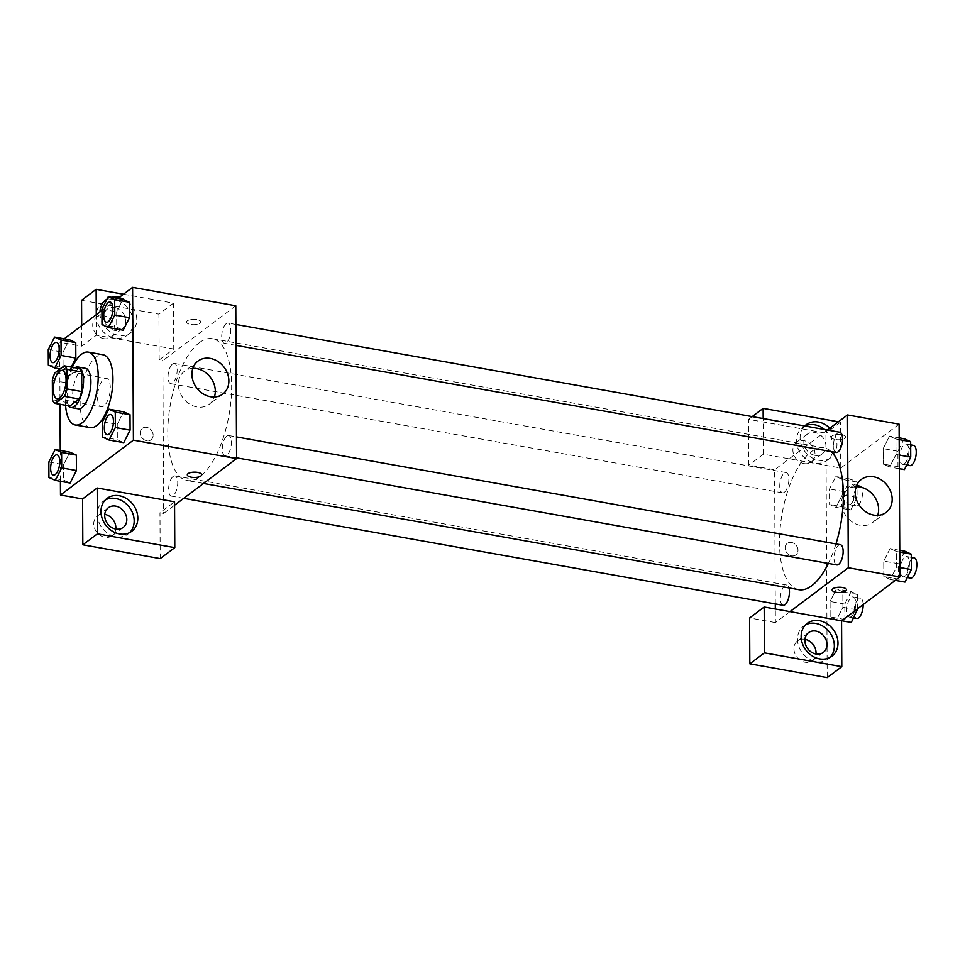 <?xml version="1.0" encoding="UTF-8"?>
<svg xmlns="http://www.w3.org/2000/svg" width="965" height="965" viewBox="0 0 965 965"><rect width="100%" height="100%" fill="white"/><g stroke="black" fill="none" stroke-linecap="round" stroke-linejoin="round"><path stroke-width="0.72" stroke-dasharray="4.83 3.62" d="M103.979 405.867A14.391 5.947 100.1 0 1 101.385 406.663A14.391 5.947 100.1 0 1 98.056 391.452A14.391 5.947 100.1 0 1 106.439 378.34A14.391 5.947 100.1 0 1 110.167 390.584A14.391 5.947 100.1 0 1 103.979 405.867M52.351 380.294L67.092 382.924L67.188 402.526L52.448 399.896M69.842 406.036A19.541 8.082 100.1 0 1 67.188 402.526M67.092 382.924A19.541 8.082 100.1 0 1 69.673 375.481L54.933 372.852M79.034 368.449L69.673 375.481M74.956 367.713A20.555 8.504 -79.9 0 0 65.318 394.094A20.555 8.504 -79.9 0 0 68.177 405.746M78.189 408.798A20.555 8.504 100.1 0 1 72.689 395.409A20.555 8.504 100.1 0 1 85.415 368.316M65.56 405.276A37.008 15.307 100.1 0 1 72.339 367.255M90.047 427.616A37.008 15.307 100.1 0 1 81.482 388.497A37.008 15.307 100.1 0 1 103.05 354.758M64.221 338.787L59.685 342.213L59.818 368.847M59.818 369.173L59.999 404.287M60.252 450.438L60.409 481.306M117.899 298.426L101.928 310.441M48.841 462.054L63.581 464.684L69.914 452.163L63.581 464.684L63.666 480.112L70.083 483.043L63.666 480.112L48.926 477.482M48.25 349.595L62.99 352.225L69.335 339.704L62.99 352.225L63.075 367.653L69.492 370.584L71.277 367.062L69.492 370.584L60.168 368.919M101.928 309.222L116.669 311.852L123.001 299.343L116.669 311.852L116.741 327.292L123.17 330.211L116.741 327.292L102.001 324.662M102.519 421.681L117.26 424.31L123.592 411.802L117.26 424.31L117.332 439.751L123.761 442.67L117.332 439.751L102.592 437.121M196.884 319.62A7.189 2.666 179.7 0 0 186.498 322.057A7.189 2.666 179.7 0 0 193.712 324.674A7.189 2.666 179.7 0 0 200.889 321.984A7.189 2.666 179.7 0 0 196.884 319.62A7.189 2.666 -0.3 0 1 200.889 321.984A7.189 2.666 -0.3 0 1 193.712 324.686A7.189 2.666 -0.3 0 1 186.498 322.069A7.189 2.666 -0.3 0 1 196.884 319.62M123.484 294.228L173.519 303.155L173.76 348.992L159.177 359.969L162.856 360.62L163.664 513.416L159.973 512.765L174.556 501.8M173.76 348.992L96.379 335.193L81.796 346.158L59.685 342.213M235.786 305.784L162.856 360.62M119.346 297.341A20.555 17.105 -126.9 0 1 135.727 313.034A20.555 17.105 -126.9 0 1 130.721 332.648A20.555 17.105 -126.9 0 1 110.939 332.31A20.555 17.105 -126.9 0 1 99.938 312.925A20.555 17.105 -126.9 0 1 99.962 311.912M107.079 299.053A20.555 17.105 -126.9 0 1 111.397 297.268M96.379 335.193L96.271 314.699M104.292 301.297A20.555 17.105 53.1 0 0 102.362 302.528A20.555 17.105 53.1 0 0 96.295 315.664A20.555 17.105 53.1 0 0 107.284 335.048A20.555 17.105 53.1 0 0 127.078 335.386A20.555 17.105 53.1 0 0 129.913 310.947A20.555 17.105 53.1 0 0 106.391 300.404M114.654 307.497A12.34 10.265 -126.9 0 1 125.028 316.713A12.34 10.265 -126.9 0 1 122.133 328.812A12.34 10.265 -126.9 0 1 114.775 330.416A12.34 10.265 -126.9 0 1 104.413 321.2A12.34 10.265 -126.9 0 1 107.308 309.102A12.34 10.265 -126.9 0 1 114.654 307.497M103.846 338.643A12.34 10.265 -126.9 0 1 93.472 329.427A12.34 10.265 -126.9 0 1 96.367 317.328A12.34 10.265 -126.9 0 1 111.976 321.019A12.34 10.265 -126.9 0 1 111.192 337.038A12.34 10.265 -126.9 0 1 103.846 338.643M173.519 303.155L158.935 314.132L159.177 359.969M81.555 300.32L158.935 314.132M81.796 346.158L81.687 325.663M192.843 368.353A20.627 17.153 53.1 0 0 184.436 371.296A20.627 17.153 53.1 0 0 178.344 384.48A20.627 17.153 53.1 0 0 189.369 403.925A20.627 17.153 53.1 0 0 209.224 404.263A20.627 17.153 53.1 0 0 214.387 397.001M163.664 513.416L174.581 505.214M201.697 474.78L201.697 474.768A7.189 2.666 179.7 0 0 201.697 474.768A7.189 2.666 179.7 0 0 194.484 472.15A7.189 2.666 179.7 0 0 187.306 474.852L187.306 474.852M105.342 499.942A20.555 17.105 53.1 0 0 103.4 501.161A20.555 17.105 53.1 0 0 97.332 514.309A20.555 17.105 53.1 0 0 108.333 533.681A20.555 17.105 53.1 0 0 128.116 534.019A20.555 17.105 53.1 0 0 129.829 532.499M115.812 529.049A12.34 10.265 -126.9 0 1 112.23 535.672A12.34 10.265 -126.9 0 1 104.883 537.276A12.34 10.265 -126.9 0 1 94.51 528.06A12.34 10.265 -126.9 0 1 97.405 515.961A12.34 10.265 -126.9 0 1 104.763 514.357M160.214 558.602L159.973 512.765M153.145 435.215A7.189 5.983 53.1 0 0 149.298 428.436A7.189 5.983 53.1 0 0 142.374 428.315A7.189 5.983 53.1 0 0 141.915 437.664A7.189 5.983 53.1 0 0 151.023 439.811A7.189 5.983 53.1 0 0 153.145 435.215A7.189 5.983 -126.9 0 1 151.023 439.811A7.189 5.983 -126.9 0 1 141.915 437.664A7.189 5.983 -126.9 0 1 142.374 428.315A7.189 5.983 -126.9 0 1 149.298 428.436A7.189 5.983 -126.9 0 1 153.145 435.215M226.811 436.096A10.277 4.246 100.1 0 1 228.669 435.529A10.277 4.246 100.1 0 1 231.045 446.397A10.277 4.246 100.1 0 1 225.05 455.769A10.277 4.246 100.1 0 1 222.384 447.012A10.277 4.246 100.1 0 1 226.811 436.096M172.542 364.01A10.277 4.246 100.1 0 1 174.4 363.431A10.277 4.246 100.1 0 1 177.065 372.188A10.277 4.246 100.1 0 1 172.639 383.105A10.277 4.246 100.1 0 1 170.793 383.672A10.277 4.246 100.1 0 1 168.127 374.927A10.277 4.246 100.1 0 1 172.542 364.01M173.133 476.469A10.277 4.246 100.1 0 1 174.991 475.89A10.277 4.246 100.1 0 1 177.656 484.647A10.277 4.246 100.1 0 1 173.23 495.564A10.277 4.246 100.1 0 1 171.372 496.131A10.277 4.246 100.1 0 1 168.718 487.385A10.277 4.246 100.1 0 1 173.133 476.469M226.22 323.637A10.277 4.246 100.1 0 1 228.078 323.07A10.277 4.246 100.1 0 1 230.744 331.815A10.277 4.246 100.1 0 1 226.317 342.744A10.277 4.246 100.1 0 1 224.459 343.311A10.277 4.246 100.1 0 1 221.805 334.553A10.277 4.246 100.1 0 1 226.22 323.637M199.381 342.671A72.037 29.794 100.1 0 1 212.384 338.691A72.037 29.794 100.1 0 1 231.178 398.424A72.037 29.794 100.1 0 1 201.504 475.383A72.037 29.794 100.1 0 1 200.298 476.36A72.037 29.794 100.1 0 1 200.081 476.529A72.037 29.794 100.1 0 1 187.065 480.51A72.037 29.794 100.1 0 1 168.405 419.208A72.037 29.794 100.1 0 1 199.381 342.671M798.791 589.675A72.037 29.794 100.1 0 1 782.12 513.537A72.037 29.794 100.1 0 1 824.098 447.856A72.037 29.794 100.1 0 1 831.227 451.584M835.98 543.91A72.037 29.794 100.1 0 1 828.356 563.427M840.382 544.694A10.277 4.246 -79.9 0 0 838.525 545.261A10.277 4.246 -79.9 0 0 834.11 556.19A10.277 4.246 -79.9 0 0 836.776 564.935M784.364 492.271A10.277 4.246 100.1 0 1 782.506 492.838A10.277 4.246 100.1 0 1 780.13 481.969A10.277 4.246 100.1 0 1 786.125 472.597A10.277 4.246 100.1 0 1 788.779 481.354A10.277 4.246 100.1 0 1 784.364 492.271M783.098 605.296A10.277 4.246 100.1 0 1 780.721 594.428A10.277 4.246 100.1 0 1 786.704 585.055A10.277 4.246 100.1 0 1 788.984 587.926M836.185 452.476A10.277 4.246 100.1 0 1 833.808 441.608A10.277 4.246 100.1 0 1 839.791 432.236M789.973 611.617L775.377 622.582L775.317 608.999M775.281 603.909L774.581 469.786L748.792 465.19L748.55 419.353L825.931 433.152L827.21 677.635M827.451 430.028L774.581 469.786M791.59 555.828A7.189 5.983 53.1 0 0 795.872 554.899A7.189 5.983 53.1 0 0 796.33 545.551A7.189 5.983 53.1 0 0 787.223 543.392A7.189 5.983 53.1 0 0 785.534 550.46A7.189 5.983 53.1 0 0 791.59 555.828A7.189 5.983 -126.9 0 1 785.546 550.448A7.189 5.983 -126.9 0 1 787.235 543.392A7.189 5.983 -126.9 0 1 796.342 545.551A7.189 5.983 -126.9 0 1 795.884 554.899A7.189 5.983 -126.9 0 1 791.59 555.828M804.002 463.586A12.34 10.265 53.1 0 0 811.36 461.994A12.34 10.265 53.1 0 0 812.144 445.963A12.34 10.265 53.1 0 0 796.535 442.272A12.34 10.265 53.1 0 0 793.64 454.382A12.34 10.265 53.1 0 0 804.002 463.586M804.931 639.312A12.34 10.265 53.1 0 0 797.573 640.905A12.34 10.265 53.1 0 0 794.678 653.016A12.34 10.265 53.1 0 0 805.039 662.231A12.34 10.265 53.1 0 0 812.397 660.627A12.34 10.265 53.1 0 0 815.98 654.005M775.377 622.582L749.588 617.986M814.943 455.359A12.34 10.265 -126.9 0 1 804.581 446.156A12.34 10.265 -126.9 0 1 807.464 434.045A12.34 10.265 -126.9 0 1 814.822 432.441A12.34 10.265 -126.9 0 1 825.184 441.656A12.34 10.265 -126.9 0 1 822.301 453.767A12.34 10.265 -126.9 0 1 814.943 455.359M804.931 426.011A20.555 17.105 53.1 0 0 802.53 427.471A20.555 17.105 53.1 0 0 796.463 440.619A20.555 17.105 53.1 0 0 807.452 459.991A20.555 17.105 53.1 0 0 827.234 460.329A20.555 17.105 53.1 0 0 824.665 429.534M829.876 428.207A20.555 17.105 -126.9 0 1 830.889 457.591A20.555 17.105 -126.9 0 1 811.095 457.253A20.555 17.105 -126.9 0 1 800.106 437.869A20.555 17.105 -126.9 0 1 804.726 425.975M805.498 624.886A20.555 17.105 53.1 0 0 803.568 626.116A20.555 17.105 53.1 0 0 797.5 639.252A20.555 17.105 53.1 0 0 808.489 658.637A20.555 17.105 53.1 0 0 828.284 658.974A20.555 17.105 53.1 0 0 829.997 657.454M838.392 421.814L840.515 422.188L840.756 468.025L763.375 454.213L763.182 418.569M752.193 416.603L748.55 419.353M840.515 422.188L825.931 433.152M763.375 454.213L748.792 465.19M850.732 509.99L857.065 497.482L856.992 482.042L850.563 479.123L844.23 491.631L844.303 507.071L850.732 509.99L835.992 507.361L842.324 494.852L842.252 479.412L835.835 476.469L829.49 489.026L829.562 504.442L835.992 507.361L842.324 494.828M850.563 479.123L835.823 476.493L829.49 489.002L829.562 504.442L835.98 507.385M889.501 436.12L883.168 448.653L883.24 464.081L889.658 467.024L896.002 454.467L895.918 439.039L889.501 436.108L883.156 448.641L883.24 464.081L889.658 467L896.002 454.479L895.918 439.039L889.501 436.12L899.175 437.845M899.766 550.303L890.092 548.578L883.759 561.111L883.831 576.539L890.249 579.482L896.582 566.925L896.509 551.498L890.092 548.566M857.656 608.722L857.571 594.5L851.154 591.581L836.414 588.952L830.069 601.46L830.153 616.9L836.571 619.844L842.915 607.287L842.831 591.871L836.414 588.927L830.081 601.485M899.103 424.154L840.756 468.025M856.148 486.722A20.627 17.153 53.1 0 0 847.752 489.665A20.627 17.153 53.1 0 0 846.426 516.456A20.627 17.153 53.1 0 0 872.541 522.632A20.627 17.153 53.1 0 0 877.704 515.37M846.546 589.856L846.546 589.856A7.189 2.666 179.7 0 0 839.345 587.227A7.189 2.666 179.7 0 0 832.156 589.929L832.156 589.929M841.745 434.696A7.189 2.666 179.7 0 0 831.36 437.133A7.189 2.666 179.7 0 0 838.573 439.763A7.189 2.666 179.7 0 0 845.75 437.061A7.189 2.666 179.7 0 0 841.745 434.696M841.745 434.708A7.189 2.666 -0.3 0 1 845.75 437.073A7.189 2.666 -0.3 0 1 838.573 439.763A7.189 2.666 -0.3 0 1 831.36 437.145A7.189 2.666 -0.3 0 1 841.745 434.708M904.832 551.208L898.487 563.729L898.572 579.169L904.989 582.088M904.965 576.202A10.277 4.246 100.1 0 1 903.107 576.768A10.277 4.246 100.1 0 1 900.731 565.9A10.277 4.246 100.1 0 1 906.714 556.528A10.277 4.246 100.1 0 1 909.38 565.285A10.277 4.246 100.1 0 1 904.965 576.202M890.092 548.578L883.747 561.099L883.831 576.539L890.249 579.458L896.594 566.938L896.509 551.498L890.092 548.578M898.487 563.729L883.747 561.099M898.572 579.169L883.831 576.539M895.351 580.375L890.249 579.458M899.85 567.529L896.594 566.938M899.778 552.089L896.509 551.498M910.477 578.083A10.277 4.246 100.1 0 1 908.101 567.215A10.277 4.246 100.1 0 1 914.084 557.842M904.241 438.749L897.896 451.27L897.981 466.71L904.398 469.629M904.374 463.743A10.277 4.246 100.1 0 1 902.516 464.31A10.277 4.246 100.1 0 1 900.14 453.441A10.277 4.246 100.1 0 1 906.123 444.069A10.277 4.246 100.1 0 1 908.789 452.826A10.277 4.246 100.1 0 1 904.374 463.743M897.896 451.27L883.156 448.641M897.981 466.71L883.24 464.081M899.332 468.725L889.658 467M899.259 455.058L896.002 454.479M899.187 439.63L895.918 439.039M909.886 465.625A10.277 4.246 100.1 0 1 907.51 454.756A10.277 4.246 100.1 0 1 913.493 445.384M851.154 591.581L844.809 604.09L844.894 619.53L851.311 622.449M851.287 616.563A10.277 4.246 100.1 0 1 849.429 617.13A10.277 4.246 100.1 0 1 847.053 606.273A10.277 4.246 100.1 0 1 853.036 596.901A10.277 4.246 100.1 0 1 855.702 605.646A10.277 4.246 100.1 0 1 851.287 616.563M844.809 604.09L830.069 601.46L830.153 616.9L836.571 619.82L842.915 607.311L842.831 591.871L836.414 588.952M844.894 619.53L830.153 616.9M841.685 620.736L836.571 619.82M856.353 609.699L842.915 607.311M857.571 594.5L842.831 591.871M856.799 618.444A10.277 4.246 100.1 0 1 854.423 607.588A10.277 4.246 100.1 0 1 860.406 598.216A10.277 4.246 100.1 0 1 863.156 604.585M850.696 504.104A10.277 4.246 100.1 0 1 848.838 504.671A10.277 4.246 100.1 0 1 846.462 493.815A10.277 4.246 100.1 0 1 852.457 484.442A10.277 4.246 100.1 0 1 855.111 493.187A10.277 4.246 100.1 0 1 850.696 504.104M844.23 491.631L829.49 489.002M844.303 507.071L829.562 504.442M857.065 497.482L842.324 494.852L842.252 479.412L835.823 476.493M856.992 482.042L842.252 479.412M858.066 505.419A10.277 4.246 100.1 0 1 856.208 505.986A10.277 4.246 100.1 0 1 853.832 495.129A10.277 4.246 100.1 0 1 859.827 485.757A10.277 4.246 100.1 0 1 862.481 494.502A10.277 4.246 100.1 0 1 858.066 505.419M107.103 434.72A10.277 4.246 100.1 0 1 104.751 423.852A10.277 4.246 100.1 0 1 110.71 414.48M117.26 424.31L117.332 439.751M106.512 322.262A10.277 4.246 100.1 0 1 104.16 311.393A10.277 4.246 100.1 0 1 110.119 302.021M116.669 311.852L116.741 327.292M53.425 475.082A10.277 4.246 100.1 0 1 51.073 464.225A10.277 4.246 100.1 0 1 57.032 454.841M63.581 464.684L63.666 480.112M52.834 362.623A10.277 4.246 100.1 0 1 50.482 351.767A10.277 4.246 100.1 0 1 56.453 342.382M62.99 352.225L63.075 367.653L48.334 365.023M63.075 367.653L69.492 370.584M57.164 398.774L101.385 406.663M62.218 370.439L106.439 378.34M106.005 299.789L102.362 302.528M130.721 332.648L127.078 335.386M111.192 337.038L122.133 328.812M96.367 317.328L107.308 309.102M197.994 361.091L184.436 371.296M222.794 394.058L209.224 404.263M107.055 498.423L103.4 501.161M131.759 531.281L128.116 534.019M112.23 535.672L123.17 527.445M97.405 515.961L108.345 507.735M824.098 447.856L212.384 338.691M203.519 483.453L187.065 480.51M225.05 455.769L236.582 457.82M228.669 435.529L236.473 436.928M786.125 472.597L174.4 363.431M782.506 492.838L170.793 383.672M786.704 585.055L174.991 475.89M183.724 498.338L171.372 496.131M235.882 324.469L228.078 323.07M236.003 345.361L224.459 343.311M811.36 461.994L822.301 453.767M796.535 442.272L807.464 434.045M806.173 424.733L802.53 427.471M830.889 457.591L827.234 460.329M812.397 660.627L823.338 652.4M797.573 640.905L808.513 632.678M807.21 623.366L803.568 626.116M831.926 656.224L828.284 658.974M861.311 479.46L847.752 489.665M886.099 512.427L872.541 522.632M911.274 557.348L906.714 556.528M907.305 577.516L903.107 576.768M910.683 444.889L906.123 444.069M906.714 465.058L902.516 464.31M860.406 598.216L853.036 596.901M853.627 617.889L849.429 617.13M859.827 485.757L852.457 484.442M856.208 505.986L848.838 504.671"/><path stroke-width="1.45" d="M59.758 397.978A14.391 5.947 100.1 0 1 57.164 398.774A14.391 5.947 100.1 0 1 53.835 383.563A14.391 5.947 100.1 0 1 62.218 370.439A14.391 5.947 100.1 0 1 65.946 382.695A14.391 5.947 100.1 0 1 59.758 397.978M67.043 388.931L66.935 369.33A19.541 8.082 100.1 0 0 64.293 365.819L54.933 372.852A19.541 8.082 100.1 0 0 52.351 380.294L52.448 399.896A19.541 8.082 100.1 0 0 55.102 403.406L64.45 396.374A19.541 8.082 100.1 0 0 67.043 388.931L81.784 391.561L81.675 371.959L66.935 369.33M55.102 403.406L69.842 406.036L79.19 399.003L64.45 396.374M64.293 365.819L79.034 368.449A19.541 8.082 100.1 0 1 81.675 371.959M81.784 391.561A19.541 8.082 100.1 0 1 79.19 399.003M68.177 405.746A20.555 8.504 -79.9 0 0 70.819 407.483A20.555 8.504 -79.9 0 0 82.809 388.738A20.555 8.504 -79.9 0 0 78.044 367.002A20.555 8.504 -79.9 0 0 74.956 367.713M78.044 367.002L85.415 368.316A20.555 8.504 100.1 0 1 90.746 385.819A20.555 8.504 100.1 0 1 81.904 407.652A20.555 8.504 100.1 0 1 78.189 408.798L70.819 407.483M72.339 367.255A37.008 15.307 100.1 0 1 88.31 352.129A37.008 15.307 100.1 0 1 97.887 383.624A37.008 15.307 100.1 0 1 81.989 422.935A37.008 15.307 100.1 0 1 75.306 424.986A37.008 15.307 100.1 0 1 65.56 405.276M88.31 352.129L103.05 354.758A37.008 15.307 100.1 0 1 112.628 386.253A37.008 15.307 100.1 0 1 96.729 425.565A37.008 15.307 100.1 0 1 90.047 427.616L75.306 424.986M59.999 404.287L60.252 450.438M60.409 481.306L60.481 495.009L133.411 440.161L132.603 287.365L117.899 298.426M101.928 310.441L64.221 338.787M55.343 480.401L70.083 483.043L76.428 470.522L76.344 455.082L69.914 452.163L55.174 449.533L48.841 462.054L48.926 477.482L55.343 480.401L61.688 467.892L61.603 452.452L55.174 449.533M61.097 355.434L75.837 358.063L71.277 367.062L75.837 358.063L75.752 342.623L69.335 339.704L54.595 337.075L48.25 349.595L48.334 365.023L54.752 367.942L61.097 355.434L61.012 339.994L54.595 337.075M108.43 327.581L123.17 330.211L129.515 317.69L129.431 302.262L123.001 299.343L108.261 296.701L101.928 309.222L102.001 324.662L108.43 327.581L114.775 315.06L114.69 299.632L108.261 296.701M109.021 440.04L123.761 442.67L130.094 430.149L130.022 414.721L123.592 411.802L108.852 409.16L102.519 421.681L102.592 437.121L109.021 440.04L115.354 427.519L115.281 412.091L108.852 409.16M174.581 505.214L236.594 458.58L235.786 305.784L132.603 287.365M99.962 311.912A20.555 17.105 -126.9 0 1 106.005 299.789A20.555 17.105 -126.9 0 1 107.079 299.053M111.397 297.268A20.555 17.105 -126.9 0 1 119.346 297.341M96.271 314.699L96.138 289.343L123.484 294.228M106.391 300.404A20.555 17.105 53.1 0 0 104.292 301.297M96.138 289.343L81.555 300.32L81.687 325.663M191.914 374.275A20.627 17.153 -126.9 0 1 197.994 361.091A20.627 17.153 -126.9 0 1 224.109 367.267A20.627 17.153 -126.9 0 1 222.794 394.058A20.627 17.153 -126.9 0 1 202.94 393.72A20.627 17.153 -126.9 0 1 191.914 374.275M236.594 458.58L133.411 440.161M214.387 397.001A20.627 17.153 53.1 0 0 210.539 377.46A20.627 17.153 53.1 0 0 192.843 368.353M187.306 474.852A7.189 2.666 179.7 0 0 191.311 477.205A7.189 2.666 -0.3 0 1 187.306 474.852A7.189 2.666 -0.3 0 1 194.484 472.15A7.189 2.666 -0.3 0 1 201.697 474.78A7.189 2.666 -0.3 0 1 191.311 477.217A7.189 2.666 179.7 0 0 201.697 474.78M97.175 487.988L97.417 533.826L174.798 547.638L174.556 501.8L97.175 487.988L82.592 498.953L60.481 495.009M100.975 511.559A20.555 17.105 -126.9 0 1 107.055 498.423A20.555 17.105 -126.9 0 1 133.073 504.574A20.555 17.105 -126.9 0 1 131.759 531.281A20.555 17.105 -126.9 0 1 111.976 530.943A20.555 17.105 -126.9 0 1 100.975 511.559M129.829 532.499A20.555 17.105 53.1 0 0 129.431 507.313A20.555 17.105 53.1 0 0 105.342 499.942M115.704 506.13A12.34 10.265 -126.9 0 1 126.065 515.346A12.34 10.265 -126.9 0 1 123.17 527.445A12.34 10.265 -126.9 0 1 115.824 529.049A12.34 10.265 -126.9 0 1 105.45 519.833A12.34 10.265 -126.9 0 1 108.345 507.735A12.34 10.265 -126.9 0 1 115.704 506.13M104.763 514.357A12.34 10.265 -126.9 0 1 115.812 529.049M174.798 547.638L160.214 558.602L82.833 544.791L97.417 533.826M82.592 498.953L82.833 544.791M828.356 563.427A72.037 29.794 100.1 0 1 811.794 585.695A72.037 29.794 100.1 0 1 798.791 589.675L203.519 483.453M831.227 451.584A72.037 29.794 100.1 0 1 835.98 543.91M236.582 457.82L836.776 564.935A10.277 4.246 -79.9 0 0 842.771 555.563A10.277 4.246 -79.9 0 0 840.382 544.694L236.473 436.928M788.984 587.926A10.277 4.246 100.1 0 1 784.955 604.729A10.277 4.246 100.1 0 1 783.098 605.296L183.724 498.338M235.882 324.469L839.791 432.236A10.277 4.246 100.1 0 1 842.457 440.981A10.277 4.246 100.1 0 1 838.042 451.909A10.277 4.246 100.1 0 1 836.185 452.476L236.003 345.361M775.317 608.999L775.281 603.909M789.973 611.617L764.171 607.009L764.413 652.859L841.806 666.67L841.564 620.821L789.973 611.617L848.307 567.746L847.511 414.95L827.451 430.028M815.98 654.005A12.34 10.265 -126.9 0 1 805.618 644.789A12.34 10.265 -126.9 0 1 808.513 632.678A12.34 10.265 -126.9 0 1 824.122 636.369A12.34 10.265 -126.9 0 1 823.338 652.4A12.34 10.265 -126.9 0 1 815.98 654.005A12.34 10.265 53.1 0 0 804.931 639.312M764.413 652.859L749.829 663.824L827.21 677.635L841.806 666.67M749.829 663.824L749.588 617.986L764.171 607.009M824.665 429.534A20.555 17.105 53.1 0 0 804.931 426.011M804.726 425.975A20.555 17.105 -126.9 0 1 806.173 424.733A20.555 17.105 -126.9 0 1 829.876 428.207M829.997 657.454A20.555 17.105 53.1 0 0 829.586 632.256A20.555 17.105 53.1 0 0 805.498 624.886M801.143 636.514A20.555 17.105 -126.9 0 1 807.21 623.366A20.555 17.105 -126.9 0 1 833.241 629.518A20.555 17.105 -126.9 0 1 831.926 656.224A20.555 17.105 -126.9 0 1 812.132 655.886A20.555 17.105 -126.9 0 1 801.143 636.514M763.182 418.569L763.134 408.376L838.392 421.814M763.134 408.376L752.193 416.603M841.564 620.821L899.899 576.949L899.103 424.154L847.511 414.95M873.602 476.782A20.627 17.153 -126.9 0 1 890.936 492.198A20.627 17.153 -126.9 0 1 886.099 512.427A20.627 17.153 -126.9 0 1 859.996 506.263A20.627 17.153 -126.9 0 1 861.311 479.46A20.627 17.153 -126.9 0 1 873.602 476.782M899.899 576.949L848.307 567.746M877.704 515.37A20.627 17.153 53.1 0 0 860.044 486.987A20.627 17.153 53.1 0 0 856.148 486.722M832.156 589.929A7.189 2.666 179.7 0 0 836.16 592.293A7.189 2.666 -0.3 0 1 832.156 589.929A7.189 2.666 -0.3 0 1 839.345 587.239A7.189 2.666 -0.3 0 1 846.546 589.856A7.189 2.666 -0.3 0 1 836.16 592.293A7.189 2.666 179.7 0 0 846.546 589.856M895.351 580.375L904.989 582.088L911.334 569.567L911.25 554.127L904.832 551.208L899.766 550.303M911.334 569.567L899.85 567.529M911.25 554.127L899.778 552.089M911.274 557.348L914.084 557.842A10.277 4.246 100.1 0 1 916.75 566.6A10.277 4.246 100.1 0 1 912.335 577.516A10.277 4.246 100.1 0 1 910.477 578.083L907.305 577.516M899.332 468.725L904.398 469.629L910.743 457.108L910.658 441.668L904.241 438.749L899.175 437.845M910.743 457.108L899.259 455.058M910.658 441.668L899.187 439.63M910.683 444.889L913.493 445.384A10.277 4.246 100.1 0 1 916.159 454.141A10.277 4.246 100.1 0 1 911.744 465.058A10.277 4.246 100.1 0 1 909.886 465.625L906.714 465.058M841.685 620.736L851.311 622.449L857.656 608.722M857.656 609.94L856.353 609.699M863.156 604.585A10.277 4.246 100.1 0 1 858.657 617.877A10.277 4.246 100.1 0 1 856.799 618.444L853.627 617.889M110.686 414.48L110.746 414.48A10.277 4.246 100.1 0 1 110.746 414.48A10.277 4.246 100.1 0 1 113.4 423.237A10.277 4.246 100.1 0 1 108.985 434.154A10.277 4.246 100.1 0 1 107.127 434.72A10.277 4.246 100.1 0 1 107.103 434.72L107.067 434.708A10.277 4.246 100.1 0 1 104.69 423.852A10.277 4.246 100.1 0 1 110.686 414.48A10.277 4.246 100.1 0 1 113.351 423.225A10.277 4.246 100.1 0 1 108.924 434.141A10.277 4.246 100.1 0 1 107.067 434.708M123.761 442.67L130.094 430.149L115.354 427.519M130.094 430.149L130.022 414.721L115.281 412.091M130.022 414.721L123.592 411.802M110.094 302.021L110.155 302.021A10.277 4.246 100.1 0 1 110.155 302.021A10.277 4.246 100.1 0 1 112.821 310.778A10.277 4.246 100.1 0 1 108.394 321.695A10.277 4.246 100.1 0 1 106.536 322.262A10.277 4.246 100.1 0 1 106.512 322.262A10.277 4.246 100.1 0 1 104.099 311.393A10.277 4.246 100.1 0 1 110.094 302.021A10.277 4.246 100.1 0 1 112.76 310.766A10.277 4.246 100.1 0 1 108.333 321.683A10.277 4.246 100.1 0 1 106.488 322.25L106.488 322.25M123.17 330.211L129.515 317.69L114.775 315.06M129.515 317.69L129.431 302.262L114.69 299.632M129.431 302.262L123.001 299.343M57.032 454.841A10.277 4.246 100.1 0 1 57.068 454.853A10.277 4.246 100.1 0 1 59.734 463.598A10.277 4.246 100.1 0 1 55.307 474.515A10.277 4.246 100.1 0 1 53.449 475.082A10.277 4.246 100.1 0 1 53.425 475.082L53.401 475.082A10.277 4.246 100.1 0 1 51.012 464.213A10.277 4.246 100.1 0 1 57.007 454.841A10.277 4.246 100.1 0 1 59.673 463.586A10.277 4.246 100.1 0 1 55.246 474.503A10.277 4.246 100.1 0 1 53.401 475.082M70.083 483.043L76.428 470.522L61.688 467.892M76.428 470.522L76.344 455.082L61.603 452.452M76.344 455.082L69.914 452.163M56.416 342.382L56.477 342.394A10.277 4.246 100.1 0 1 56.477 342.394A10.277 4.246 100.1 0 1 59.142 351.139A10.277 4.246 100.1 0 1 54.728 362.056A10.277 4.246 100.1 0 1 52.87 362.623A10.277 4.246 100.1 0 1 52.834 362.623A10.277 4.246 100.1 0 1 50.433 351.755A10.277 4.246 100.1 0 1 56.416 342.382A10.277 4.246 100.1 0 1 59.082 351.127A10.277 4.246 100.1 0 1 54.667 362.044A10.277 4.246 100.1 0 1 52.81 362.623L52.87 362.623M60.168 368.919L54.752 367.942M75.837 358.063L75.752 342.623L61.012 339.994M75.752 342.623L69.335 339.704"/></g></svg>

